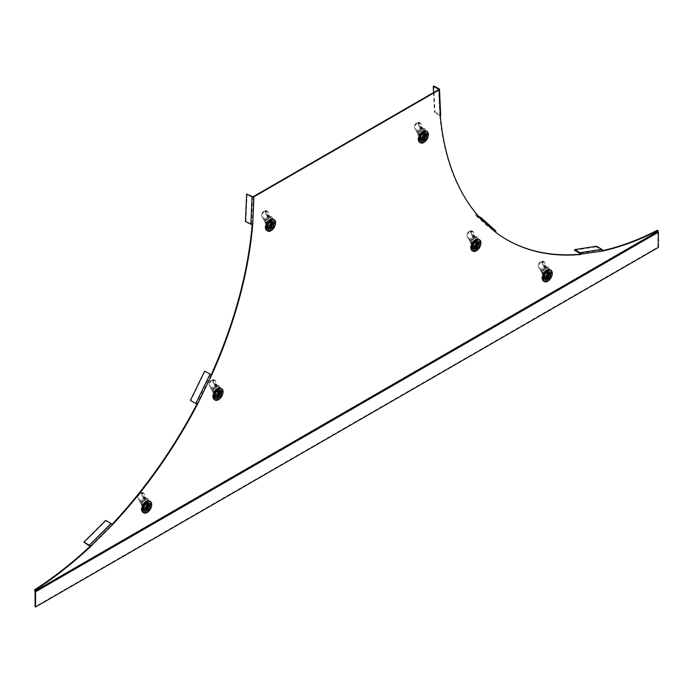 <?xml version="1.0" encoding="UTF-8"?>
<svg xmlns="http://www.w3.org/2000/svg" width="693" height="693" viewBox="0 0 693 693"><rect width="100%" height="100%" fill="white"/><g stroke="black" fill="none" stroke-linecap="round" stroke-linejoin="round"><path stroke-width="0.52" stroke-dasharray="3.46 2.6" d="M425.823 134.979A4.089 2.365 120 0 0 424.982 133.108A4.089 2.365 120 0 0 421.82 134.208A4.089 2.365 120 0 0 420.036 138.323A4.089 2.365 120 0 0 420.885 140.194A4.089 2.365 120 0 0 424.038 139.102A4.089 2.365 120 0 0 425.823 134.979M549.688 273.77A4.089 2.365 120 0 0 548.839 271.899A4.089 2.365 120 0 0 545.686 272.99A4.089 2.365 120 0 0 543.901 277.113A4.089 2.365 120 0 0 544.75 278.984A4.089 2.365 120 0 0 547.903 277.893A4.089 2.365 120 0 0 549.688 273.77M143.321 508.385A4.089 2.365 -60 0 1 145.106 504.261A4.089 2.365 -60 0 1 148.259 503.17A4.089 2.365 -60 0 1 149.108 505.041A4.089 2.365 -60 0 1 147.323 509.164A4.089 2.365 -60 0 1 144.17 510.256A4.089 2.365 -60 0 1 143.321 508.385M267.186 226.576A4.089 2.365 -60 0 1 268.971 222.453A4.089 2.365 -60 0 1 272.124 221.362A4.089 2.365 -60 0 1 272.973 223.233A4.089 2.365 -60 0 1 271.188 227.356A4.089 2.365 -60 0 1 268.026 228.447A4.089 2.365 -60 0 1 267.186 226.576M214.665 395.573A4.089 2.365 -60 0 1 216.459 391.458A4.089 2.365 -60 0 1 219.612 390.358A4.089 2.365 -60 0 1 220.452 392.238A4.089 2.365 -60 0 1 218.667 396.353A4.089 2.365 -60 0 1 215.514 397.453A4.089 2.365 -60 0 1 214.665 395.573M478.343 243.347A4.089 2.365 120 0 0 477.494 241.476A4.089 2.365 120 0 0 474.341 242.567A4.089 2.365 120 0 0 472.557 246.691A4.089 2.365 120 0 0 473.397 248.562A4.089 2.365 120 0 0 476.559 247.462A4.089 2.365 120 0 0 478.343 243.347M477.875 243.078A4.089 2.365 120 0 0 477.027 241.207A4.089 2.365 120 0 0 473.873 242.299A4.089 2.365 120 0 0 472.089 246.422A4.089 2.365 120 0 0 472.938 248.293A4.089 2.365 120 0 0 476.091 247.193A4.089 2.365 120 0 0 477.875 243.078M657.432 230.232L657.432 231.393L34.65 590.956M602.451 251.057L601.983 250.788A327.417 189.033 120 0 0 602.503 250.675M478.456 216.216L475.727 214.639L489.986 227.477L489.622 228.014L495.01 231.133A0.658 0.528 132 0 1 495.114 231.938A327.417 189.033 120 0 0 506.488 239.492A327.417 189.033 120 0 0 506.722 239.622M439.838 115.67A327.417 189.033 120 0 0 480.855 219.101L481.323 219.369M245.461 221.465L252.243 223.969A327.417 189.033 -60 0 1 252.209 224.411M190.393 400.45L196.977 404.062A327.417 189.033 -60 0 1 196.933 404.132M112.041 524.419A327.417 189.033 -60 0 1 111.85 524.618L112.318 524.887M425.363 134.719A4.089 2.365 120 0 0 424.514 132.839A4.089 2.365 120 0 0 421.361 133.94A4.089 2.365 120 0 0 419.577 138.054A4.089 2.365 120 0 0 420.426 139.934A4.089 2.365 120 0 0 423.579 138.834A4.089 2.365 120 0 0 425.363 134.719M549.228 273.501A4.089 2.365 120 0 0 548.38 271.63A4.089 2.365 120 0 0 545.226 272.721A4.089 2.365 120 0 0 543.433 276.845A4.089 2.365 120 0 0 544.282 278.716A4.089 2.365 120 0 0 547.435 277.624A4.089 2.365 120 0 0 549.228 273.501M142.862 508.116A4.089 2.365 -60 0 1 144.646 504.002A4.089 2.365 -60 0 1 147.8 502.901A4.089 2.365 -60 0 1 148.648 504.773A4.089 2.365 -60 0 1 146.855 508.896A4.089 2.365 -60 0 1 143.702 509.987A4.089 2.365 -60 0 1 142.862 508.116M266.718 226.308A4.089 2.365 -60 0 1 268.503 222.184A4.089 2.365 -60 0 1 271.665 221.093A4.089 2.365 -60 0 1 272.505 222.964A4.089 2.365 -60 0 1 270.72 227.087A4.089 2.365 -60 0 1 267.567 228.179A4.089 2.365 -60 0 1 266.718 226.308M214.206 395.305A4.089 2.365 -60 0 1 215.991 391.19A4.089 2.365 -60 0 1 219.144 390.09A4.089 2.365 -60 0 1 219.993 391.969A4.089 2.365 -60 0 1 218.208 396.084A4.089 2.365 -60 0 1 215.055 397.184A4.089 2.365 -60 0 1 214.206 395.305M596.448 246.223L596.292 246.812L601.68 249.922A0.658 0.485 81.1 0 1 601.983 250.788L580.232 254.201M574.532 250.234L596.292 246.812M480.855 219.101L495.573 232.207M489.986 227.477L495.374 230.587L481.124 217.749M479.833 217.758L475.363 215.177L489.622 228.014M475.727 214.639L475.363 215.177M439.838 115.168L438.669 89.605L439.838 115.662L440.298 115.93L440.298 114.873L439.838 115.662L434.468 112.37L434.935 112.075L440.298 114.873L439.111 88.825M433.749 86.027L434.935 112.075M433.567 92.55L434.468 112.37M253.439 196.552L252.243 223.969L252.711 224.237M252.503 196.587L251.316 224.012L250.857 224.246M247.106 193.806L245.92 221.232M211.226 374.766L196.977 404.062L197.436 404.331M205.007 371.266L190.757 400.563M90.099 546.327L111.85 524.618L111.235 523.943L105.838 520.824L84.087 542.532M35.1 591.744L657.891 232.181L657.432 231.393L657.9 231.445M658.35 232.224L657.891 232.181L657.891 247.141L35.1 606.704M658.35 247.41L657.891 247.141M145.729 501.853L145.825 502.598A5.57 3.214 120 0 0 144.109 504.365L145.227 505.006A3.829 2.209 120 0 1 146.587 503.802A3.829 2.209 120 0 1 147.947 503.439L148.605 501.767A5.57 3.214 120 0 0 146.89 501.983L147.098 501.091L146.743 501.905A5.57 3.214 120 0 0 146.214 502.165A5.57 3.214 120 0 0 145.686 502.52L145.313 502.182M144.993 504.876A3.829 2.209 120 0 0 144.014 506.574L143.122 506.063A5.57 3.214 120 0 0 142.455 508.428L141.762 508.723M143.78 511.191A5.189 2.997 -60 0 1 143.78 506.444L144.309 506.748A4.158 2.4 120 0 0 144.309 510.273L143.122 511.252L144.239 509.849A3.829 2.209 120 0 1 144.239 506.713L144.014 506.574M143.122 506.063L143.78 506.444M141.762 510.161L142.455 509.658A5.57 3.214 -60 0 1 142.455 508.428L142.316 508.35A5.57 3.214 120 0 0 142.282 508.983A5.57 3.214 120 0 0 142.316 509.58L141.779 510.273M142.316 509.58L142.455 509.658A5.57 3.214 120 0 0 143.122 511.252M145.478 509.416A3.829 2.209 -60 0 1 143.555 509.606A3.829 2.209 -60 0 1 142.975 506.531A3.829 2.209 -60 0 1 145.478 503.161A3.829 2.209 -60 0 1 147.392 502.971A3.829 2.209 -60 0 1 147.973 506.037A3.829 2.209 -60 0 1 145.478 509.416M145.287 510.845L144.993 510.282L144.109 511.824L145.287 510.845A4.158 2.4 120 0 0 146.821 510.455A4.158 2.4 120 0 0 148.345 509.078L147.713 508.714A3.829 2.209 120 0 0 148.7 507.016L149.324 507.38A4.158 2.4 120 0 0 149.324 503.846L148.7 503.872A3.829 2.209 120 0 0 148.267 503.473A3.829 2.209 120 0 0 147.713 503.3M144.014 509.719A3.829 2.209 120 0 0 144.439 510.109A3.829 2.209 120 0 0 144.993 510.282M148.605 501.767L148.345 503.274A4.158 2.4 120 0 0 146.821 503.664A4.158 2.4 120 0 0 145.287 505.041L144.109 504.365M149.324 507.38L148.7 507.016M146.258 503.638L144.222 505.353L144.222 508.662L146.258 508.021L146.725 503.906L143.997 502.434L142.048 504.097L142.048 507.302L143.997 506.713L144.456 505.907L143.997 502.434L146.258 503.638M144.69 508.931L142.048 507.302L144.69 508.931M143.252 506.739A1.308 0.754 120 0 0 144.179 505.136L144.179 503.802A1.308 0.754 120 0 0 144.118 503.456A1.308 0.754 120 0 0 143.252 503.265A1.308 0.754 120 0 0 142.325 504.868L142.325 506.202A1.308 0.754 120 0 0 142.923 506.86A1.308 0.754 120 0 0 143.252 506.739M144.43 505.682A0.814 0.476 -60 0 1 143.278 506.349L143.278 505.015A0.814 0.476 -60 0 1 144.43 504.348L144.179 505.136M144.109 511.824A5.57 3.214 120 0 0 144.95 511.85A5.57 3.214 120 0 0 145.825 511.607L145.729 512.456A6.549 3.777 -60 0 1 143.079 512.465M146.214 512.058A6.549 3.777 -60 0 1 145.591 512.37L145.686 511.521A5.57 3.214 120 0 0 146.214 511.261A5.57 3.214 120 0 0 146.743 510.906L146.838 511.651A6.549 3.777 -60 0 1 146.214 512.058M149.584 507.527A5.57 3.214 120 0 0 150.251 505.154L150.944 504.868A6.549 3.777 -60 0 1 146.977 511.729L146.89 510.992A5.57 3.214 120 0 0 148.605 509.225L147.713 508.714M150.849 504.036A6.549 3.777 -60 0 1 150.805 504.79L150.112 505.076A5.57 3.214 120 0 0 150.147 504.443A5.57 3.214 120 0 0 150.112 503.846L150.805 503.343A6.549 3.777 -60 0 1 150.849 504.036M149.627 501.126A6.549 3.777 -60 0 1 150.944 503.421L150.251 503.932A5.57 3.214 120 0 0 150.034 503.049A5.57 3.214 120 0 0 149.584 502.33L148.7 503.872M145.686 502.52L145.825 502.598A5.57 3.214 -60 0 1 146.353 502.252A5.57 3.214 -60 0 1 146.89 501.983L146.743 501.905M144.759 504.738A5.189 2.997 -60 0 1 146.821 502.823A5.189 2.997 -60 0 1 148.874 502.364M149.324 503.846L149.584 502.33M150.112 503.846L150.251 503.932A5.57 3.214 -60 0 1 150.251 505.154L150.112 505.076M149.853 502.936A5.189 2.997 -60 0 1 150.242 503.568A5.189 2.997 -60 0 1 149.853 507.683M148.874 509.381A5.189 2.997 -60 0 1 146.821 511.295A5.189 2.997 -60 0 1 145.504 511.772A5.189 2.997 -60 0 1 144.759 511.755M146.743 510.906L146.89 510.992A5.57 3.214 -60 0 1 146.353 511.339A5.57 3.214 -60 0 1 145.825 511.607L145.686 511.521M146.171 509.043L147.003 508.558L146.873 504.539L146.171 505.292L146.171 509.043L147.28 509.736M141.84 508.194L142.316 508.35M143.823 493.139L142.316 492.428L141.164 492.758L143.486 498.761A1.966 1.577 -160.9 0 0 145.227 499.87L145.729 498.414L144.075 497.08L145.227 496.751L143.823 493.139L142.671 493.468L144.075 497.08L143.382 499.073L140.878 492.628L141.684 492.558A5.89 4.652 84.9 0 0 138.375 496.786L137.578 496.855A5.89 4.652 -95.1 0 1 140.038 492.992A5.89 4.652 -95.1 0 1 140.878 492.628L142.671 493.468M147.791 506.366A5.89 3.404 -60 0 1 144.551 510.031A5.89 3.404 -60 0 1 141.597 510.317A5.89 3.404 -60 0 1 141.303 510.109L142.23 510.646L142.23 504.417A1.966 1.135 -120 0 0 140.844 502.009L144.586 499.497L145.729 497.34L145.729 498.414L147.791 500.138L147.791 506.366L148.718 506.904L148.718 500.675A1.966 1.135 60 0 0 147.323 498.267L145.227 496.751L144.187 499.003L140.142 501.334L138.375 496.786M141.684 492.558L142.316 492.428L141.684 492.558L144.586 499.497M137.578 496.855L139.336 501.411A1.966 1.135 -120 0 0 140.54 502.901L141.303 503.88L141.303 510.109M140.54 501.836L140.142 501.334M142.23 510.646A5.89 3.404 120 0 0 142.524 510.854A5.89 3.404 120 0 0 145.478 510.559A5.89 3.404 120 0 0 148.718 506.904M146.795 507.77L144.153 509.294L144.153 504.799L146.795 503.274L146.795 507.77L145.868 507.233L145.868 502.746L143.226 504.27L143.226 508.757L145.868 507.233M145.227 498.804A0.658 0.528 19.1 0 1 144.646 498.432L142.316 492.428M144.153 509.294L143.226 508.757M144.153 504.799L143.226 504.27M146.795 503.274L145.868 502.746M217.074 389.05L217.169 389.787A5.57 3.214 120 0 0 215.454 391.554L216.571 392.203A3.829 2.209 120 0 1 217.931 390.991A3.829 2.209 120 0 1 219.291 390.627L219.95 388.955A5.57 3.214 120 0 0 218.234 389.171L218.529 388.323L218.096 389.094A5.57 3.214 120 0 0 217.559 389.362A5.57 3.214 120 0 0 217.03 389.709L216.658 389.379M216.337 392.065A3.829 2.209 120 0 0 215.358 393.771L214.475 393.252A5.57 3.214 120 0 0 213.799 395.625L213.115 395.911M215.125 398.38A5.189 2.997 -60 0 1 215.125 393.633L215.653 393.936A4.158 2.4 120 0 0 215.653 397.47L214.475 398.449L215.592 397.046A3.829 2.209 120 0 1 215.592 393.901L215.358 393.771M214.475 393.252L215.125 393.633M213.661 396.768L213.799 396.855A5.57 3.214 -60 0 1 213.799 395.625L213.661 395.538A5.57 3.214 120 0 0 213.626 396.179A5.57 3.214 120 0 0 213.661 396.768L213.21 397.531L213.799 396.855A5.57 3.214 120 0 0 214.475 398.449M216.822 396.604A3.829 2.209 -60 0 1 214.908 396.794A3.829 2.209 -60 0 1 214.319 393.728A3.829 2.209 -60 0 1 216.822 390.35A3.829 2.209 -60 0 1 218.737 390.159A3.829 2.209 -60 0 1 219.326 393.226A3.829 2.209 -60 0 1 216.822 396.604M216.632 398.033L216.337 397.479L215.454 399.012L216.632 398.033A4.158 2.4 120 0 0 218.165 397.652A4.158 2.4 120 0 0 219.69 396.266L219.057 395.902A3.829 2.209 120 0 0 220.045 394.204L220.677 394.568A4.158 2.4 120 0 0 220.677 391.034L220.045 391.06A3.829 2.209 120 0 0 219.62 390.67A3.829 2.209 120 0 0 219.057 390.497M215.358 396.907A3.829 2.209 120 0 0 215.783 397.306A3.829 2.209 120 0 0 216.337 397.479M219.95 388.955L219.69 390.471A4.158 2.4 120 0 0 218.165 390.861A4.158 2.4 120 0 0 216.632 392.238L215.454 391.554M220.677 394.568L220.045 394.204M217.611 390.835L215.575 392.541L215.575 395.859L217.611 395.218L218.07 391.095L215.341 389.631L213.392 391.285L213.392 394.49L213.86 394.759L215.8 393.104L215.341 389.631L217.611 390.835M216.034 396.127L213.392 394.49L216.034 396.127M214.596 393.936A1.308 0.754 120 0 0 215.523 392.325L215.523 390.991A1.308 0.754 120 0 0 215.462 390.644A1.308 0.754 120 0 0 214.596 390.454A1.308 0.754 120 0 0 213.669 392.065L213.669 393.399A1.308 0.754 120 0 0 214.267 394.048A1.308 0.754 120 0 0 214.596 393.936M215.783 392.879A0.814 0.476 -60 0 1 214.622 393.546L214.622 392.203A0.814 0.476 -60 0 1 215.783 391.536L215.523 392.325M215.454 399.012A5.57 3.214 120 0 0 216.294 399.038A5.57 3.214 120 0 0 217.169 398.796L217.074 399.644A6.549 3.777 -60 0 1 214.423 399.653M217.559 399.255A6.549 3.777 -60 0 1 216.935 399.566L217.03 398.718A5.57 3.214 120 0 0 217.559 398.449A5.57 3.214 120 0 0 218.096 398.103L218.191 398.839A6.549 3.777 -60 0 1 217.559 399.255M220.928 394.715A5.57 3.214 120 0 0 221.604 392.351L222.288 392.056A6.549 3.777 -60 0 1 218.33 398.925L218.234 398.18A5.57 3.214 120 0 0 219.95 396.413L219.057 395.902M222.193 391.233A6.549 3.777 -60 0 1 222.15 391.978L221.465 392.264A5.57 3.214 120 0 0 221.5 391.632A5.57 3.214 120 0 0 221.465 391.043L222.15 390.531A6.549 3.777 -60 0 1 222.193 391.233M220.972 388.314A6.549 3.777 -60 0 1 222.288 390.618L221.604 391.121A5.57 3.214 120 0 0 221.379 390.237A5.57 3.214 120 0 0 220.928 389.527L220.045 391.06M217.03 389.709L217.169 389.787A5.57 3.214 -60 0 1 217.697 389.44A5.57 3.214 -60 0 1 218.234 389.171L218.096 389.094M216.112 391.935A5.189 2.997 -60 0 1 218.165 390.02A5.189 2.997 -60 0 1 220.218 389.561M220.677 391.034L220.928 389.527M221.465 391.043L221.604 391.121A5.57 3.214 -60 0 1 221.604 392.351L221.465 392.264M221.206 390.124A5.189 2.997 -60 0 1 221.595 390.765A5.189 2.997 -60 0 1 221.206 394.871M220.218 396.578A5.189 2.997 -60 0 1 218.165 398.492A5.189 2.997 -60 0 1 216.857 398.969A5.189 2.997 -60 0 1 216.112 398.951M218.096 398.103L218.234 398.18A5.57 3.214 -60 0 1 217.697 398.527A5.57 3.214 -60 0 1 217.169 398.796L217.03 398.718M217.515 396.231L218.347 395.746L218.217 391.736L217.515 392.489L217.515 396.231L218.624 396.924M213.193 395.391L213.661 395.538M215.177 380.327L213.669 379.617L212.508 379.946L214.839 385.949A1.966 1.577 -160.9 0 0 216.571 387.058L217.074 385.603L215.419 384.269L216.58 383.939L215.177 380.327L214.016 380.656L215.419 384.269L214.726 386.261L212.231 379.816L213.028 379.747A5.89 4.652 84.9 0 0 209.719 383.974L208.922 384.052A5.89 4.652 -95.1 0 1 211.391 380.18A5.89 4.652 -95.1 0 1 212.231 379.816L214.016 380.656M219.135 393.563A5.89 3.404 -60 0 1 215.895 397.219A5.89 3.404 -60 0 1 212.95 397.513A5.89 3.404 -60 0 1 212.656 397.306L213.583 397.843L213.583 391.606A1.966 1.135 -120 0 0 212.188 389.197L215.93 386.694L217.074 384.537L217.074 385.603L219.135 387.326L219.135 393.563L220.062 394.092L220.062 387.863A1.966 1.135 60 0 0 218.676 385.455L216.58 383.939L215.532 386.192L211.486 388.53L209.719 383.974M213.028 379.747L213.669 379.617L213.028 379.747L215.93 386.694M208.922 384.052L210.689 388.6A1.966 1.135 -120 0 0 211.893 390.098L212.656 391.069L212.656 397.306M211.893 389.024L211.486 388.53M213.583 397.843A5.89 3.404 120 0 0 213.877 398.051A5.89 3.404 120 0 0 216.822 397.756A5.89 3.404 120 0 0 220.062 394.092M218.139 394.958L215.506 396.483L215.506 391.995L218.139 390.471L218.139 394.958L217.212 394.43L217.212 389.934L214.579 391.458L214.579 395.954L217.212 394.43M216.571 385.992A0.658 0.528 19.1 0 1 215.991 385.62L213.669 379.617M215.506 396.483L214.579 395.954M215.506 391.995L214.579 391.458M218.139 390.471L217.212 389.934M269.594 220.045L269.681 220.79A5.57 3.214 120 0 0 267.966 222.548L269.083 223.198A3.829 2.209 120 0 1 270.443 221.994A3.829 2.209 120 0 1 271.812 221.63L272.462 219.958A5.57 3.214 120 0 0 270.746 220.175L270.963 219.274L270.608 220.097A5.57 3.214 120 0 0 270.079 220.357A5.57 3.214 120 0 0 269.542 220.712L269.179 220.374M268.858 223.068A3.829 2.209 120 0 0 267.87 224.766L266.987 224.255A5.57 3.214 120 0 0 266.32 226.62L265.627 226.914M267.637 229.383A5.189 2.997 -60 0 1 267.637 224.627L268.165 224.939A4.158 2.4 120 0 0 268.165 228.465L266.987 229.444L268.104 228.04A3.829 2.209 120 0 1 268.104 224.896L267.87 224.766M266.987 224.255L267.637 224.627M266.181 227.772L266.32 227.85A5.57 3.214 -60 0 1 266.32 226.62L266.181 226.542A5.57 3.214 120 0 0 266.138 227.174A5.57 3.214 120 0 0 266.181 227.772L265.731 228.525L266.32 227.85A5.57 3.214 120 0 0 266.987 229.444M269.334 227.607A3.829 2.209 -60 0 1 267.42 227.798A3.829 2.209 -60 0 1 266.831 224.723A3.829 2.209 -60 0 1 269.334 221.344A3.829 2.209 -60 0 1 271.249 221.162A3.829 2.209 -60 0 1 271.838 224.229A3.829 2.209 -60 0 1 269.334 227.607M269.153 229.036L268.858 228.473L267.966 230.015L269.153 229.036A4.158 2.4 120 0 0 270.677 228.647A4.158 2.4 120 0 0 272.21 227.269L271.578 226.906A3.829 2.209 120 0 0 272.557 225.199L273.189 225.563A4.158 2.4 120 0 0 273.189 222.037L272.557 222.063A3.829 2.209 120 0 0 272.132 221.665A3.829 2.209 120 0 0 271.578 221.491M267.87 227.91A3.829 2.209 120 0 0 268.304 228.3A3.829 2.209 120 0 0 268.858 228.473M272.462 219.958L272.21 221.465A4.158 2.4 120 0 0 270.677 221.855A4.158 2.4 120 0 0 269.153 223.233L267.966 222.548M273.189 225.563L272.557 225.199M270.123 221.829L268.087 223.544L268.087 226.854L270.123 226.213L270.591 222.098L267.853 220.625L265.913 222.28L265.913 225.494L267.853 224.904L268.321 224.099L267.853 220.625L270.123 221.829M268.546 227.122L265.913 225.494L268.546 227.122M267.117 224.93A1.308 0.754 120 0 0 268.044 223.328L268.044 221.994A1.308 0.754 120 0 0 267.974 221.647A1.308 0.754 120 0 0 267.117 221.457A1.308 0.754 120 0 0 266.19 223.059L266.19 224.393A1.308 0.754 120 0 0 266.779 225.052A1.308 0.754 120 0 0 267.117 224.93M268.295 223.874A0.814 0.476 -60 0 1 267.134 224.541L267.134 223.207A0.814 0.476 -60 0 1 268.295 222.54L268.044 223.328M267.966 230.015A5.57 3.214 120 0 0 268.815 230.041A5.57 3.214 120 0 0 269.681 229.79L269.594 230.639A6.549 3.777 -60 0 1 266.944 230.656M270.079 230.249A6.549 3.777 -60 0 1 269.447 230.561L269.542 229.712A5.57 3.214 120 0 0 270.079 229.452A5.57 3.214 120 0 0 270.608 229.097L270.703 229.842A6.549 3.777 -60 0 1 270.079 230.249M273.449 225.719A5.57 3.214 120 0 0 274.116 223.345L274.8 223.059A6.549 3.777 -60 0 1 270.842 229.92L270.746 229.184A5.57 3.214 120 0 0 272.462 227.417L271.578 226.906M274.705 222.228A6.549 3.777 -60 0 1 274.662 222.981L273.978 223.267A5.57 3.214 120 0 0 274.012 222.635A5.57 3.214 120 0 0 273.978 222.037L274.662 221.535A6.549 3.777 -60 0 1 274.705 222.228M273.492 219.317A6.549 3.777 -60 0 1 274.8 221.613L274.116 222.115A5.57 3.214 120 0 0 273.891 221.24A5.57 3.214 120 0 0 273.449 220.521L272.557 222.063M269.542 220.712L269.681 220.79A5.57 3.214 -60 0 1 270.218 220.443A5.57 3.214 -60 0 1 270.746 220.175L270.608 220.097M268.624 222.929A5.189 2.997 -60 0 1 270.677 221.015A5.189 2.997 -60 0 1 272.739 220.556M273.189 222.037L273.449 220.521M273.978 222.037L274.116 222.115A5.57 3.214 -60 0 1 274.116 223.345L273.978 223.267M273.718 221.119A5.189 2.997 -60 0 1 274.107 221.76A5.189 2.997 -60 0 1 273.718 225.875M272.739 227.573A5.189 2.997 -60 0 1 270.677 229.487A5.189 2.997 -60 0 1 269.369 229.963A5.189 2.997 -60 0 1 268.624 229.946M270.608 229.097L270.746 229.184A5.57 3.214 -60 0 1 270.218 229.53A5.57 3.214 -60 0 1 269.681 229.79L269.542 229.712M270.027 227.226L270.868 226.75L270.738 222.73L270.027 223.484L270.027 227.226L271.145 227.928M265.705 226.386L266.181 226.542M267.689 211.322L266.181 210.62L265.021 210.949L267.351 216.952A1.966 1.577 -160.9 0 0 269.092 218.061L269.594 216.606L267.931 215.272L269.092 214.943L267.689 211.322L266.528 211.651L267.931 215.272L267.247 217.264L264.743 210.819L265.549 210.75A5.89 4.652 84.9 0 0 262.24 214.977L261.434 215.047A5.89 4.652 -95.1 0 1 263.903 211.183A5.89 4.652 -95.1 0 1 264.743 210.819L266.528 211.651M271.647 224.558A5.89 3.404 -60 0 1 268.408 228.222A5.89 3.404 -60 0 1 265.462 228.508A5.89 3.404 -60 0 1 265.168 228.3L266.095 228.837L266.095 222.609A1.966 1.135 -120 0 0 264.709 220.201L268.451 217.689L269.594 215.532L269.594 216.606L271.647 218.33L271.647 224.558L272.574 225.095L272.574 218.858A1.966 1.135 60 0 0 271.188 216.459L269.092 214.943L268.044 217.195L264.007 219.525L262.24 214.977M265.549 210.75L266.181 210.62L265.549 210.75L268.451 217.689M261.434 215.047L263.201 219.594A1.966 1.135 -120 0 0 264.405 221.093L265.168 222.072L265.168 228.3M264.405 220.028L264.007 219.525M266.095 228.837A5.89 3.404 120 0 0 266.389 229.045A5.89 3.404 120 0 0 269.334 228.751A5.89 3.404 120 0 0 272.574 225.095M270.66 225.961L268.018 227.486L268.018 222.99L270.66 221.465L270.66 225.961L269.733 225.424L269.733 220.937L267.091 222.462L267.091 226.949L269.733 225.424M269.092 216.987A0.658 0.528 19.1 0 1 268.512 216.623L266.181 210.62M268.018 227.486L267.091 226.949M268.018 222.99L267.091 222.462M270.66 221.465L269.733 220.937M422.444 131.8L422.539 132.536A5.57 3.214 120 0 0 420.824 134.303L421.942 134.944A3.829 2.209 120 0 1 423.302 133.74A3.829 2.209 120 0 1 424.662 133.377L425.32 131.705A5.57 3.214 120 0 0 423.605 131.921L423.899 131.072L423.466 131.843A5.57 3.214 120 0 0 422.929 132.112A5.57 3.214 120 0 0 422.401 132.458L422.028 132.12M421.708 134.814A3.829 2.209 120 0 0 420.729 136.512L419.837 136.001A5.57 3.214 120 0 0 419.17 138.375L418.485 138.661M420.495 141.129A5.189 2.997 -60 0 1 420.495 136.382L421.023 136.686A4.158 2.4 120 0 0 421.023 140.22L419.837 141.199L420.963 139.787A3.829 2.209 120 0 1 420.963 136.651L420.729 136.512M419.837 136.001L420.495 136.382M418.485 140.107L419.17 139.596A5.57 3.214 -60 0 1 419.17 138.375L419.031 138.288A5.57 3.214 120 0 0 418.996 138.929A5.57 3.214 120 0 0 419.031 139.518L418.503 140.22M419.031 139.518L419.17 139.596A5.57 3.214 120 0 0 419.837 141.199M422.193 139.354A3.829 2.209 -60 0 1 420.279 139.544A3.829 2.209 -60 0 1 419.689 136.478A3.829 2.209 -60 0 1 422.193 133.099A3.829 2.209 -60 0 1 424.107 132.909A3.829 2.209 -60 0 1 424.696 135.975A3.829 2.209 -60 0 1 422.193 139.354M422.002 140.783L421.708 140.22L420.824 141.762L422.002 140.783A4.158 2.4 120 0 0 423.536 140.393A4.158 2.4 120 0 0 425.06 139.016L424.428 138.652A3.829 2.209 120 0 0 425.415 136.954L426.048 137.318A4.158 2.4 120 0 0 426.048 133.784L425.415 133.81A3.829 2.209 120 0 0 424.982 133.42A3.829 2.209 120 0 0 424.428 133.247M420.729 139.657A3.829 2.209 120 0 0 421.153 140.055A3.829 2.209 120 0 0 421.708 140.22M425.32 131.705L425.06 133.221A4.158 2.4 120 0 0 423.536 133.602A4.158 2.4 120 0 0 422.002 134.988L420.824 134.303M426.048 137.318L425.415 136.954M422.981 133.576L420.946 135.291L420.946 138.609L422.981 137.968L423.44 133.844L420.712 132.38L418.763 134.035L418.763 137.24L419.23 137.509L421.171 135.854L420.712 132.38L422.981 133.576M421.405 138.869L418.763 137.24L421.405 138.869M419.967 136.677A1.308 0.754 120 0 0 420.894 135.074L420.894 133.74A1.308 0.754 120 0 0 420.833 133.394A1.308 0.754 120 0 0 419.967 133.203A1.308 0.754 120 0 0 419.04 134.806L419.04 136.149A1.308 0.754 120 0 0 419.637 136.798A1.308 0.754 120 0 0 419.967 136.677M421.153 135.629A0.814 0.476 -60 0 1 419.993 136.296L419.993 134.953A0.814 0.476 -60 0 1 421.153 134.286L420.894 135.074M420.824 141.762A5.57 3.214 120 0 0 421.665 141.788A5.57 3.214 120 0 0 422.539 141.545L422.444 142.394A6.549 3.777 -60 0 1 419.793 142.403M422.929 142.004A6.549 3.777 -60 0 1 422.306 142.316L422.401 141.467A5.57 3.214 120 0 0 422.929 141.199A5.57 3.214 120 0 0 423.466 140.852L423.562 141.589A6.549 3.777 -60 0 1 422.929 142.004M426.299 137.465A5.57 3.214 120 0 0 426.975 135.1L427.659 134.806A6.549 3.777 -60 0 1 423.7 141.667L423.605 140.93A5.57 3.214 120 0 0 425.32 139.163L424.428 138.652M427.564 133.983A6.549 3.777 -60 0 1 427.52 134.728L426.836 135.014A5.57 3.214 120 0 0 426.871 134.381A5.57 3.214 120 0 0 426.836 133.792L427.52 133.281A6.549 3.777 -60 0 1 427.564 133.983M426.342 131.064A6.549 3.777 -60 0 1 427.659 133.359L426.975 133.87A5.57 3.214 120 0 0 426.749 132.987A5.57 3.214 120 0 0 426.299 132.276L425.415 133.81M422.401 132.458L422.539 132.536A5.57 3.214 -60 0 1 423.068 132.19A5.57 3.214 -60 0 1 423.605 131.921L423.466 131.843M421.474 134.676A5.189 2.997 -60 0 1 423.536 132.761A5.189 2.997 -60 0 1 425.589 132.302M426.048 133.784L426.299 132.276M426.836 133.792L426.975 133.87A5.57 3.214 -60 0 1 426.975 135.1L426.836 135.014M426.576 132.874A5.189 2.997 -60 0 1 426.957 133.515A5.189 2.997 -60 0 1 426.576 137.621M425.589 139.319A5.189 2.997 -60 0 1 423.536 141.233A5.189 2.997 -60 0 1 422.228 141.71A5.189 2.997 -60 0 1 421.474 141.693M423.466 140.852L423.605 140.93A5.57 3.214 -60 0 1 423.068 141.277A5.57 3.214 -60 0 1 422.539 141.545L422.401 141.467M422.886 138.981L423.718 138.496L423.588 134.485L422.886 135.239L422.886 138.981L423.995 139.674M418.563 138.141L419.031 138.288M420.538 123.077L419.031 122.366L417.879 122.696L420.209 128.699A1.966 1.577 -160.9 0 0 421.942 129.808L422.444 128.352L420.79 127.018L421.942 126.689L420.538 123.077L419.386 123.406L420.79 127.018L420.097 129.011L417.602 122.566L418.399 122.496A5.89 4.652 84.9 0 0 415.09 126.724L414.293 126.793A5.89 4.652 -95.1 0 1 416.762 122.93A5.89 4.652 -95.1 0 1 417.602 122.566L419.386 123.406M424.506 136.313A5.89 3.404 -60 0 1 421.266 139.969A5.89 3.404 -60 0 1 418.321 140.263A5.89 3.404 -60 0 1 418.026 140.055L418.953 140.584L418.953 134.355A1.966 1.135 -120 0 0 417.558 131.947L421.301 129.444L422.444 127.287L422.444 128.352L424.506 130.076L424.506 136.313L425.433 136.842L425.433 130.613A1.966 1.135 60 0 0 424.047 128.205L421.942 126.689L420.902 128.941L416.857 131.28L415.09 126.724M418.399 122.496L419.031 122.366L418.399 122.496L421.301 129.444M414.293 126.793L416.06 131.349A1.966 1.135 -120 0 0 417.264 132.848L418.026 133.818L418.026 140.055M417.264 131.774L416.857 131.28M418.953 140.584A5.89 3.404 120 0 0 419.248 140.792A5.89 3.404 120 0 0 422.193 140.506A5.89 3.404 120 0 0 425.433 136.842M423.51 137.708L420.868 139.232L420.868 134.745L423.51 133.221L423.51 137.708L422.583 137.171L422.583 132.684L419.949 134.208L419.949 138.695L422.583 137.171M421.942 128.742A0.658 0.528 19.1 0 1 421.361 128.37L419.031 122.366M420.868 139.232L419.949 138.695M420.868 134.745L419.949 134.208M423.51 133.221L422.583 132.684M476.316 239.397L475.978 240.202A5.57 3.214 120 0 0 475.45 240.471A5.57 3.214 120 0 0 474.913 240.817L474.549 240.488M474.956 240.159L475.051 240.904A5.57 3.214 120 0 0 473.336 242.663L474.229 243.174A3.829 2.209 120 0 0 473.241 244.88L472.357 244.369A5.57 3.214 120 0 0 471.69 246.734L470.997 247.02M473.007 249.489A5.189 2.997 -60 0 1 473.007 244.742L473.536 245.045A4.158 2.4 120 0 0 473.536 248.579L472.357 249.558L473.475 248.155A3.829 2.209 120 0 1 473.475 245.01L473.241 244.88M472.357 244.369L473.007 244.742M470.997 248.466L471.69 247.964A5.57 3.214 -60 0 1 471.69 246.734L471.543 246.656A5.57 3.214 120 0 0 471.509 247.288A5.57 3.214 120 0 0 471.543 247.886L471.015 248.579M471.543 247.886L471.69 247.964A5.57 3.214 120 0 0 472.357 249.558M474.705 247.713A3.829 2.209 -60 0 1 472.791 247.903A3.829 2.209 -60 0 1 472.202 244.837A3.829 2.209 -60 0 1 474.705 241.459A3.829 2.209 -60 0 1 476.619 241.268A3.829 2.209 -60 0 1 477.208 244.343A3.829 2.209 -60 0 1 474.705 247.713M474.523 249.151L474.229 248.588L473.336 250.121L474.523 249.151A4.158 2.4 120 0 0 476.048 248.761A4.158 2.4 120 0 0 477.581 247.384L476.949 247.02A3.829 2.209 120 0 0 477.927 245.313L478.56 245.677A4.158 2.4 120 0 0 478.56 242.152L477.927 242.178A3.829 2.209 120 0 0 477.503 241.779A3.829 2.209 120 0 0 476.949 241.606L477.832 240.073L477.581 241.58A4.158 2.4 120 0 0 476.048 241.97A4.158 2.4 120 0 0 474.523 243.347L474.229 243.174M473.241 248.016A3.829 2.209 120 0 0 473.674 248.415A3.829 2.209 120 0 0 474.229 248.588M473.336 242.663L474.454 243.312A3.829 2.209 120 0 1 475.814 242.1A3.829 2.209 120 0 1 477.174 241.744L476.949 241.606M478.56 245.677L477.927 245.313M475.493 241.944L473.458 243.65L473.458 246.968L475.493 246.327L475.952 242.212L473.224 240.74L471.283 242.394L471.283 245.608L473.224 245.019L473.691 244.213L473.224 240.74L475.493 241.944M473.917 247.236L471.283 245.608L473.917 247.236M472.487 245.045A1.308 0.754 120 0 0 473.406 243.442L473.406 242.1A1.308 0.754 120 0 0 473.345 241.753A1.308 0.754 120 0 0 472.487 241.571A1.308 0.754 120 0 0 471.561 243.174L471.561 244.508A1.308 0.754 120 0 0 472.15 245.166A1.308 0.754 120 0 0 472.487 245.045M473.665 243.988A0.814 0.476 -60 0 1 472.505 244.655L472.505 243.321A0.814 0.476 -60 0 1 473.665 242.654L473.406 243.442M473.336 250.121A5.57 3.214 120 0 0 474.185 250.156A5.57 3.214 120 0 0 475.051 249.904L474.956 250.753A6.549 3.777 -60 0 1 472.314 250.771M475.45 250.364A6.549 3.777 -60 0 1 474.818 250.675L474.913 249.826A5.57 3.214 120 0 0 475.45 249.558A5.57 3.214 120 0 0 475.978 249.211L476.074 249.956A6.549 3.777 -60 0 1 475.45 250.364M478.82 245.824A5.57 3.214 120 0 0 479.487 243.46L480.171 243.174A6.549 3.777 -60 0 1 476.212 250.034L476.117 249.289A5.57 3.214 120 0 0 477.832 247.531L476.949 247.02M480.076 242.342A6.549 3.777 -60 0 1 480.032 243.087L479.348 243.382A5.57 3.214 120 0 0 479.383 242.741A5.57 3.214 120 0 0 479.348 242.152L480.032 241.649A6.549 3.777 -60 0 1 480.076 242.342M478.863 239.423A6.549 3.777 -60 0 1 480.171 241.727L479.487 242.229A5.57 3.214 120 0 0 479.261 241.355A5.57 3.214 120 0 0 478.82 240.636L477.927 242.178M474.913 240.817L475.051 240.904A5.57 3.214 -60 0 1 475.589 240.549A5.57 3.214 -60 0 1 476.117 240.289L476.212 239.44M477.832 240.073A5.57 3.214 120 0 0 476.117 240.289L475.978 240.202M473.995 243.044A5.189 2.997 -60 0 1 476.048 241.129A5.189 2.997 -60 0 1 478.101 240.67M478.56 242.152L478.82 240.636M479.348 242.152L479.487 242.229A5.57 3.214 -60 0 1 479.487 243.46L479.348 243.382M479.088 241.233A5.189 2.997 -60 0 1 479.478 241.874A5.189 2.997 -60 0 1 479.088 245.98M478.101 247.687A5.189 2.997 -60 0 1 476.048 249.601A5.189 2.997 -60 0 1 474.74 250.078A5.189 2.997 -60 0 1 473.995 250.06M475.978 249.211L476.117 249.289A5.57 3.214 -60 0 1 475.589 249.645A5.57 3.214 -60 0 1 475.051 249.904L474.913 249.826M475.398 247.34L476.238 246.864L476.1 242.845L475.398 243.598L475.398 247.34L476.515 248.033M471.075 246.5L471.543 246.656M473.059 231.436L471.552 230.734L470.391 231.064L472.721 237.067A1.966 1.577 -160.9 0 0 474.454 238.175L474.965 236.72L473.302 235.386L474.462 235.057L473.059 231.436L471.898 231.765L473.302 235.386L472.617 237.378L470.114 230.934L470.919 230.856A5.89 4.652 84.9 0 0 467.61 235.092L466.805 235.161A5.89 4.652 -95.1 0 1 469.274 231.297A5.89 4.652 -95.1 0 1 470.114 230.934L471.898 231.765M477.018 244.672A5.89 3.404 -60 0 1 473.778 248.328A5.89 3.404 -60 0 1 470.833 248.622A5.89 3.404 -60 0 1 470.538 248.415L471.465 248.952L471.465 242.715A1.966 1.135 -120 0 0 470.079 240.315L473.821 237.803L474.965 235.646L474.965 236.72L477.018 238.444L477.018 244.672L477.945 245.209L477.945 238.972A1.966 1.135 60 0 0 476.559 236.573L474.462 235.057L473.414 237.301L469.378 239.639L467.61 235.092M470.919 230.856L471.552 230.734L470.919 230.856L473.821 237.803M466.805 235.161L468.572 239.709A1.966 1.135 -120 0 0 469.776 241.207L470.538 242.186L470.538 248.415M469.776 240.142L469.378 239.639M471.465 248.952A5.89 3.404 120 0 0 471.76 249.159A5.89 3.404 120 0 0 474.705 248.865A5.89 3.404 120 0 0 477.945 245.209M476.022 246.076L473.388 247.6L473.388 243.104L476.022 241.58L476.022 246.076L475.103 245.539L475.103 241.043L472.461 242.567L472.461 247.063L475.103 245.539M474.454 237.101A0.658 0.528 19.1 0 1 473.882 236.737L471.552 230.734M473.388 247.6L472.461 247.063M473.388 243.104L472.461 242.567M476.022 241.58L475.103 241.043M547.661 269.82L547.323 270.634A5.57 3.214 120 0 0 546.794 270.894A5.57 3.214 120 0 0 546.266 271.249L545.893 270.911M546.309 270.582L546.405 271.327A5.57 3.214 120 0 0 544.689 273.085L545.573 273.605A3.829 2.209 120 0 0 544.594 275.303L543.702 274.792A5.57 3.214 120 0 0 543.035 277.157L542.342 277.451M544.36 279.92A5.189 2.997 -60 0 1 544.36 275.164L544.889 275.476A4.158 2.4 120 0 0 544.889 279.002L543.702 279.981L544.819 278.577A3.829 2.209 120 0 1 544.819 275.433L544.594 275.303M543.702 274.792L544.36 275.164M542.896 278.309L543.035 278.387A5.57 3.214 -60 0 1 543.035 277.157L542.896 277.079A5.57 3.214 120 0 0 542.862 277.711A5.57 3.214 120 0 0 542.896 278.309L542.446 279.062L543.035 278.387A5.57 3.214 120 0 0 543.702 279.981M546.049 278.144A3.829 2.209 -60 0 1 544.135 278.335A3.829 2.209 -60 0 1 543.555 275.26A3.829 2.209 -60 0 1 546.049 271.881A3.829 2.209 -60 0 1 547.972 271.699A3.829 2.209 -60 0 1 548.553 274.766A3.829 2.209 -60 0 1 546.049 278.144M545.867 279.574L545.573 279.01L544.689 280.552L545.867 279.574A4.158 2.4 120 0 0 547.392 279.184A4.158 2.4 120 0 0 548.925 277.806L548.293 277.443A3.829 2.209 120 0 0 549.272 275.736L549.904 276.109A4.158 2.4 120 0 0 549.904 272.574L549.272 272.6A3.829 2.209 120 0 0 548.847 272.202A3.829 2.209 120 0 0 548.293 272.028L549.185 270.495L548.925 272.002A4.158 2.4 120 0 0 547.392 272.392A4.158 2.4 120 0 0 545.867 273.77L545.573 273.605M544.594 278.447A3.829 2.209 120 0 0 545.019 278.837A3.829 2.209 120 0 0 545.573 279.01M544.689 273.085L545.807 273.735A3.829 2.209 120 0 1 547.167 272.531A3.829 2.209 120 0 1 548.527 272.167L548.293 272.028M549.904 276.109L549.272 275.736M546.838 272.366L544.802 274.081L544.802 277.391L546.838 276.75L547.305 272.635L544.568 271.162L542.628 272.817L542.628 276.031L544.568 275.442L545.036 274.636L544.568 271.162L546.838 272.366M545.27 277.659L542.628 276.031L545.27 277.659M543.832 275.467A1.308 0.754 120 0 0 544.759 273.865L544.759 272.531A1.308 0.754 120 0 0 544.698 272.184A1.308 0.754 120 0 0 543.832 271.994A1.308 0.754 120 0 0 542.905 273.596L542.905 274.93A1.308 0.754 120 0 0 543.503 275.589A1.308 0.754 120 0 0 543.832 275.467M545.01 274.411A0.814 0.476 -60 0 1 543.858 275.078L543.858 273.744A0.814 0.476 -60 0 1 545.01 273.077L544.759 273.865M544.689 280.552A5.57 3.214 120 0 0 545.53 280.578A5.57 3.214 120 0 0 546.405 280.327L546.309 281.176A6.549 3.777 -60 0 1 543.659 281.193M546.794 280.786A6.549 3.777 -60 0 1 546.171 281.098L546.266 280.249A5.57 3.214 120 0 0 546.794 279.989A5.57 3.214 120 0 0 547.323 279.634L547.418 280.379A6.549 3.777 -60 0 1 546.794 280.786M550.164 276.256A5.57 3.214 120 0 0 550.831 273.882L551.524 273.596A6.549 3.777 -60 0 1 547.557 280.457L547.461 279.721A5.57 3.214 120 0 0 549.185 277.954L548.293 277.443M551.429 272.765A6.549 3.777 -60 0 1 551.385 273.518L550.692 273.804A5.57 3.214 120 0 0 550.727 273.172A5.57 3.214 120 0 0 550.692 272.574L551.385 272.072A6.549 3.777 -60 0 1 551.429 272.765M550.207 269.854A6.549 3.777 -60 0 1 551.524 272.15L550.831 272.652A5.57 3.214 120 0 0 550.606 271.777A5.57 3.214 120 0 0 550.164 271.058L549.272 272.6M546.266 271.249L546.405 271.327A5.57 3.214 -60 0 1 546.933 270.98A5.57 3.214 -60 0 1 547.461 270.712L547.557 269.863M549.185 270.495A5.57 3.214 120 0 0 547.461 270.712L547.323 270.634M545.339 273.466A5.189 2.997 -60 0 1 547.392 271.552A5.189 2.997 -60 0 1 549.454 271.093M549.904 272.574L550.164 271.058M550.692 272.574L550.831 272.652A5.57 3.214 -60 0 1 550.831 273.882L550.692 273.804M550.433 271.665A5.189 2.997 -60 0 1 550.822 272.297A5.189 2.997 -60 0 1 550.433 276.412M549.454 278.11A5.189 2.997 -60 0 1 547.392 280.024A5.189 2.997 -60 0 1 546.084 280.5A5.189 2.997 -60 0 1 545.339 280.483M547.323 279.634L547.461 279.721A5.57 3.214 -60 0 1 546.933 280.067A5.57 3.214 -60 0 1 546.405 280.327L546.266 280.249M546.751 277.763L547.583 277.287L547.453 273.267L546.751 274.021L546.751 277.763L547.86 278.465M542.42 276.923L542.896 277.079M544.403 261.859L542.896 261.157L541.735 261.486L544.066 267.489A1.966 1.577 -160.9 0 0 545.807 268.598L546.309 267.143L544.646 265.809L545.807 265.48L544.403 261.859L543.243 262.188L544.646 265.809L543.962 267.801L541.458 261.356L542.264 261.287A5.89 4.652 84.9 0 0 538.955 265.514L538.149 265.584A5.89 4.652 -95.1 0 1 540.618 261.72A5.89 4.652 -95.1 0 1 541.458 261.356L543.243 262.188M548.371 275.095A5.89 3.404 -60 0 1 545.131 278.759A5.89 3.404 -60 0 1 542.177 279.045A5.89 3.404 -60 0 1 541.883 278.837L542.81 279.374L542.81 273.146A1.966 1.135 -120 0 0 541.424 270.738L545.166 268.226L546.309 266.069L546.309 267.143L548.371 268.867L548.371 275.095L549.298 275.632L549.298 269.395A1.966 1.135 60 0 0 547.903 266.996L545.807 265.48L544.767 267.732L540.722 270.062L538.955 265.514M542.264 261.287L542.896 261.157L542.264 261.287L545.166 268.226M538.149 265.584L539.916 270.131A1.966 1.135 -120 0 0 541.12 271.63L541.883 272.609L541.883 278.837M541.12 270.565L540.722 270.062M542.81 279.374A5.89 3.404 120 0 0 543.104 279.582A5.89 3.404 120 0 0 546.049 279.288A5.89 3.404 120 0 0 549.298 275.632M547.375 276.498L544.733 278.023L544.733 273.527L547.375 272.002L547.375 276.498L546.448 275.961L546.448 271.474L543.806 272.999L543.806 277.486L546.448 275.961M545.807 267.524A0.658 0.528 19.1 0 1 545.226 267.16L542.896 261.157M544.733 278.023L543.806 277.486M544.733 273.527L543.806 272.999M547.375 272.002L546.448 271.474M579.928 253.343L601.68 249.922M480.89 218.416L495.01 231.133M210.403 374.385L196.145 403.681M111.235 523.943L89.475 545.642M145.227 510.42A3.829 2.209 120 0 0 146.587 510.057A3.829 2.209 120 0 0 147.947 508.844M148.926 507.146A3.829 2.209 120 0 0 148.926 504.002M142.507 503.291L144.69 504.547M144.222 505.353L142.048 504.097M143.997 506.713L146.258 508.021M146.725 507.224L144.456 505.907M142.325 506.202L143.278 506.349M144.179 503.802L144.43 504.348M143.278 505.015L142.325 504.868M145.582 513.115A6.549 3.777 120 0 0 147.055 512.543A6.549 3.777 120 0 0 151.446 502.962M147.28 505.994L146.171 505.292M147.003 504.816L147.722 505.197M139.336 501.411L143.382 499.073A1.966 1.135 60 0 0 144.586 500.571L140.54 502.901M142.23 504.417L148.718 500.675M147.323 498.267L140.844 502.009M140.844 503.075L147.323 499.332M144.586 500.571L145.227 499.87M147.791 500.138L141.303 503.88M216.571 397.609A3.829 2.209 120 0 0 217.931 397.245A3.829 2.209 120 0 0 219.291 396.041M220.279 394.334A3.829 2.209 120 0 0 220.279 391.199M213.86 390.48L216.034 391.736M215.575 392.541L213.392 391.285M215.341 393.901L217.611 395.218M218.07 394.412L215.8 393.104M213.669 393.399L214.622 393.546M215.523 390.991L215.783 391.536M214.622 392.203L213.669 392.065M216.926 400.311A6.549 3.777 120 0 0 218.399 399.74A6.549 3.777 120 0 0 222.791 390.159M218.624 393.182L217.515 392.489M218.347 392.004L219.075 392.394M210.689 388.6L214.726 386.261A1.966 1.135 60 0 0 215.93 387.759L211.893 390.098M213.583 391.606L220.062 387.863M218.676 385.455L212.188 389.197M212.188 390.272L218.676 386.529M215.93 387.759L216.571 387.058M219.135 387.326L212.656 391.069M269.083 228.612A3.829 2.209 120 0 0 270.443 228.248A3.829 2.209 120 0 0 271.812 227.035M272.791 225.338A3.829 2.209 120 0 0 272.791 222.193M266.372 221.483L268.546 222.739M268.087 223.544L265.913 222.28M267.853 224.904L270.123 226.213M270.591 225.416L268.321 224.099M266.19 224.393L267.134 224.541M268.044 221.994L268.295 222.54M267.134 223.207L266.19 223.059M269.447 231.306A6.549 3.777 120 0 0 270.911 230.734A6.549 3.777 120 0 0 275.303 221.154M271.145 224.185L270.027 223.484M270.868 223.007L271.587 223.389M263.201 219.594L267.247 217.264A1.966 1.135 60 0 0 268.451 218.763L264.405 221.093M266.095 222.609L272.574 218.858M271.188 216.459L264.709 220.201M264.709 221.266L271.188 217.524M268.451 218.763L269.092 218.061M271.647 218.33L265.168 222.072M421.942 140.358A3.829 2.209 120 0 0 423.302 139.995A3.829 2.209 120 0 0 424.662 138.791M425.649 137.084A3.829 2.209 120 0 0 425.649 133.948M419.23 133.229L421.405 134.485M420.946 135.291L418.763 134.035M420.712 136.651L422.981 137.968M423.44 137.162L421.171 135.854M419.04 136.149L419.993 136.296M420.894 133.74L421.153 134.286M419.993 134.953L419.04 134.806M422.297 143.053A6.549 3.777 120 0 0 423.769 142.481A6.549 3.777 120 0 0 428.161 132.909M423.995 135.932L422.886 135.239M423.718 134.754L424.445 135.144M416.06 131.349L420.097 129.011A1.966 1.135 60 0 0 421.301 130.509L417.264 132.848M418.953 134.355L425.433 130.613M424.047 128.205L417.558 131.947M417.558 133.021L424.047 129.279M421.301 130.509L421.942 129.808M424.506 130.076L418.026 133.818M474.454 248.718A3.829 2.209 120 0 0 475.814 248.363A3.829 2.209 120 0 0 477.174 247.15M478.161 245.452A3.829 2.209 120 0 0 478.161 242.307M471.742 241.597L473.917 242.853M473.458 243.65L471.283 242.394M473.224 245.019L475.493 246.327M475.952 245.521L473.691 244.213M471.561 244.508L472.505 244.655M473.406 242.1L473.665 242.654M472.505 243.321L471.561 243.174M474.818 251.42A6.549 3.777 120 0 0 476.282 250.849A6.549 3.777 120 0 0 480.673 241.268M476.515 244.291L475.398 243.598M476.238 243.122L476.957 243.503M468.572 239.709L472.617 237.378A1.966 1.135 60 0 0 473.821 238.877L469.776 241.207M471.465 242.715L477.945 238.972M476.559 236.573L470.079 240.315M470.079 241.381L476.559 237.638M473.821 238.877L474.454 238.175M477.018 238.444L470.538 242.186M545.807 279.149A3.829 2.209 120 0 0 547.167 278.785A3.829 2.209 120 0 0 548.527 277.572M549.506 275.875A3.829 2.209 120 0 0 549.506 272.73M543.087 272.02L545.27 273.276M544.802 274.081L542.628 272.817M544.568 275.442L546.838 276.75M547.305 275.953L545.036 274.636M542.905 274.93L543.858 275.078M544.759 272.531L545.01 273.077M543.858 273.744L542.905 273.596M546.162 281.843A6.549 3.777 120 0 0 547.635 281.271A6.549 3.777 120 0 0 552.026 271.691M547.86 274.723L546.751 274.021M547.583 273.544L548.302 273.926M539.916 270.131L543.962 267.801A1.966 1.135 60 0 0 545.166 269.3L541.12 271.63M542.81 273.146L549.298 269.395M547.903 266.996L541.424 270.738M541.424 271.803L547.903 268.061M545.166 269.3L545.807 268.598M548.371 268.867L541.883 272.609M477.027 241.207L477.494 241.476M472.938 248.293L473.397 248.562M424.514 132.839L424.982 133.108M420.426 139.934L420.885 140.194M548.38 271.63L548.839 271.899M544.282 278.716L544.75 278.984M148.259 503.17L147.8 502.901M144.17 510.256L143.702 509.987M272.124 221.362L271.665 221.093M268.026 228.447L267.567 228.179M219.612 390.358L219.144 390.09M215.514 397.453L215.055 397.184M506.488 239.492L506.947 239.752M495.088 231.185L480.829 218.347M440.029 115.402L438.842 89.354M144.439 510.109L143.555 509.606M148.033 503.465L145.339 505.076M148.267 503.473L147.392 502.971M142.178 507.597L144.352 508.957M144.317 502.399L146.578 503.603M143.65 506.765L142.923 506.86M144.395 504.132L144.118 503.456M150.242 503.568L150.034 503.049M145.504 511.772L144.95 511.85M146.284 509.303L147.41 510.031M146.873 504.539L148.059 505.154M144.309 509.909L144.361 506.774M141.129 492.602L142.039 492.463M141.597 510.317L142.524 510.854M215.783 397.306L214.908 396.794M219.378 390.653L216.692 392.264M219.62 390.67L218.737 390.159M213.522 394.793L215.696 396.153M215.662 389.587L217.931 390.791M214.995 393.953L214.267 394.048M215.74 391.32L215.462 390.644M221.595 390.765L221.379 390.237M216.857 398.969L216.294 399.038M217.628 396.5L218.754 397.219M218.217 391.736L219.412 392.342M215.662 397.106L215.705 393.971M212.474 379.799L213.383 379.66M212.95 397.513L213.877 398.051M268.304 228.3L267.42 227.798M271.899 221.656L269.205 223.267M272.132 221.665L271.249 221.162M266.043 225.788L268.217 227.148M268.174 220.591L270.443 221.795M267.507 224.948L266.779 225.052M268.26 222.323L267.974 221.647M274.107 221.76L273.891 221.24M269.369 229.963L268.815 230.041M270.149 227.495L271.266 228.222M270.738 222.73L271.925 223.345M268.174 228.101L268.226 224.965M264.986 210.793L265.904 210.655M265.462 228.508L266.389 229.045M421.153 140.055L420.279 139.544M424.748 133.403L422.063 135.014M424.982 133.42L424.107 132.909M418.893 137.535L421.067 138.903M421.032 132.337L423.302 133.541M420.365 136.703L419.637 136.798M421.11 134.07L420.833 133.394M426.957 133.515L426.749 132.987M422.228 141.71L421.665 141.788M422.999 139.241L424.125 139.969M423.588 134.485L424.774 135.092M421.032 139.856L421.075 136.72M417.844 122.548L418.754 122.41M418.321 140.263L419.248 140.792M473.674 248.415L472.791 247.903M477.269 241.77L474.575 243.382M477.503 241.779L476.619 241.268M471.405 245.902L473.588 247.262M473.544 240.705L475.814 241.909M472.877 245.062L472.15 245.166M473.622 242.437L473.345 241.753M479.478 241.874L479.261 241.355M474.74 250.078L474.185 250.156M475.511 247.609L476.637 248.328M476.1 242.845L477.295 243.46M473.544 248.215L473.596 245.079M470.356 230.908L471.275 230.769M470.833 248.622L471.76 249.159M545.019 278.837L544.135 278.335M548.613 272.193L545.919 273.804M548.847 272.202L547.972 271.699M542.758 276.325L544.932 277.685M544.889 271.128L547.158 272.332M544.23 275.493L543.503 275.589M544.975 272.86L544.698 272.184M550.822 272.297L550.606 271.777M546.084 280.5L545.53 280.578M546.864 278.032L547.99 278.759M547.453 273.267L548.639 273.882M544.889 278.638L544.941 275.502M541.709 261.33L542.619 261.192M542.177 279.045L543.104 279.582"/><path stroke-width="1.04" d="M252.711 224.237L253.898 196.821L253.439 196.552L438.652 89.622L439.111 89.882L253.898 196.821L252.044 196.829L246.647 194.049L252.503 196.587L252.044 196.829L250.857 224.246L252.711 224.237A327.417 189.033 -60 0 1 211.694 375.034L204.643 371.153L211.694 375.034L197.436 404.331A327.417 189.033 -60 0 1 112.318 524.887A1.308 0.45 -134.9 0 0 111.071 523.527L105.682 520.417L83.922 542.125L89.319 545.235A1.308 0.45 45.1 0 1 90.558 546.586A327.417 189.033 -60 0 1 35.109 590.064L35.568 591.787L658.35 232.224L658.35 247.41L35.568 606.973L35.1 606.704L35.1 591.744L35.568 591.787L35.568 606.973M440.298 114.873L440.298 115.93A327.417 189.033 120 0 0 481.323 219.369A1.308 1.065 -48 0 0 481.124 217.749L478.456 216.216M495.374 230.587A1.308 1.065 132 0 1 495.573 232.207A327.417 189.033 120 0 0 506.947 239.752A327.417 189.033 120 0 0 580.691 254.47A1.308 0.97 -98.9 0 0 580.084 252.746L574.696 249.636L596.448 246.223L601.836 249.333A1.308 0.97 81.1 0 1 602.451 251.057A327.417 189.033 120 0 0 657.9 230.5L657.9 231.445L35.109 590.999L34.65 589.795A327.417 189.033 -60 0 0 90.099 546.327L90.558 546.586L112.318 524.887M602.503 250.675A327.417 189.033 120 0 0 657.432 230.232L657.9 230.5M506.722 239.622A327.417 189.033 120 0 0 580.232 254.201L602.451 251.057M252.209 224.411A327.417 189.033 -60 0 1 211.226 374.766M196.933 404.132A327.417 189.033 -60 0 1 112.041 524.419M580.232 254.201A0.658 0.485 -98.9 0 0 579.928 253.343L574.532 250.234L574.696 249.636M480.855 219.101A0.658 0.528 -48 0 0 480.76 218.295L479.833 217.758M438.652 89.622L439.111 88.825L439.111 89.882L439.111 88.825L433.749 86.027L433.281 86.322L433.567 92.55M438.652 89.12L433.281 86.322M253.439 196.552L252.503 196.587M246.647 194.049L245.461 221.465L250.857 224.246M204.643 371.153L190.393 400.45L197.436 404.331M83.922 542.125L90.099 546.327M35.109 590.064L34.65 589.795M34.65 590.956L35.1 591.744M658.35 232.224L657.9 231.445M145.313 502.182L145.591 501.775A6.549 3.777 -60 0 1 146.214 501.368A6.549 3.777 -60 0 1 146.838 501.056L147.037 501.056M141.779 510.273L141.623 510.083A6.549 3.777 -60 0 1 141.589 509.39A6.549 3.777 -60 0 1 141.623 508.636L141.762 508.723A6.549 3.777 -60 0 1 145.729 501.853L145.591 501.775M151.446 502.962A6.549 3.777 120 0 0 150.329 501.524A6.549 3.777 120 0 0 147.055 501.853A6.549 3.777 120 0 0 142.775 507.623A6.549 3.777 120 0 0 143.78 512.872L143.079 512.465A6.549 3.777 -60 0 1 141.762 510.161L141.623 510.083M147.748 510.273A3.283 1.897 -60 0 1 145.426 508.939A3.283 1.897 -60 0 1 147.748 504.911A3.283 1.897 120 0 1 150.069 506.254A3.283 1.897 120 0 1 147.748 510.273M148.207 509.199L147.739 510.005L147.28 509.736L147.28 505.994L148.059 505.154L148.207 509.199L147.28 508.705M146.838 501.056L146.977 501.134A6.549 3.777 -60 0 1 149.627 501.126L150.329 501.524C152.737 504.885 151.672 508.558 147.115 512.551L143.78 512.872A6.549 3.777 120 0 0 145.582 513.115M141.623 508.636L141.84 508.194M216.658 389.379L216.935 388.972A6.549 3.777 -60 0 1 217.559 388.556A6.549 3.777 -60 0 1 218.191 388.245L218.39 388.245M213.072 397.453L212.976 397.28A6.549 3.777 -60 0 1 212.933 396.578A6.549 3.777 -60 0 1 212.976 395.833L213.115 395.911A6.549 3.777 -60 0 1 217.074 389.05L216.935 388.972M222.791 390.159A6.549 3.777 120 0 0 221.673 388.721A6.549 3.777 120 0 0 218.399 389.042A6.549 3.777 120 0 0 214.12 394.811A6.549 3.777 120 0 0 215.125 400.06L214.423 399.653A6.549 3.777 -60 0 1 213.115 397.358L212.976 397.28M219.092 397.47A3.283 1.897 -60 0 1 216.77 396.127A3.283 1.897 -60 0 1 219.092 392.108A3.283 1.897 120 0 1 221.413 393.451A3.283 1.897 120 0 1 219.092 397.47M219.551 396.387L219.092 397.193L218.624 396.924L218.624 393.182L219.412 392.342L219.551 396.387L218.624 395.894M218.191 388.245L218.33 388.323A6.549 3.777 -60 0 1 220.972 388.314L221.673 388.721C224.09 392.073 223.016 395.746 218.468 399.74A6.48 3.742 120 0 0 223.059 391.796A6.48 3.742 120 0 0 218.486 389.145A6.48 3.742 120 0 0 213.903 397.08A6.48 3.742 120 0 0 218.486 399.722L215.125 400.06A6.549 3.777 120 0 0 216.926 400.311M212.976 395.833L213.193 395.391M269.179 220.374L269.447 219.967A6.549 3.777 -60 0 1 270.079 219.56A6.549 3.777 -60 0 1 270.703 219.248L270.902 219.248M265.584 228.447L265.488 228.274A6.549 3.777 -60 0 1 265.445 227.581A6.549 3.777 -60 0 1 265.488 226.828L265.627 226.914A6.549 3.777 -60 0 1 269.594 220.045L269.447 219.967M275.303 221.154A6.549 3.777 120 0 0 274.185 219.716A6.549 3.777 120 0 0 270.911 220.045A6.549 3.777 120 0 0 266.64 225.814A6.549 3.777 120 0 0 267.645 231.055L266.944 230.656A6.549 3.777 -60 0 1 265.627 228.352L265.488 228.274M271.604 228.465A3.283 1.897 -60 0 1 269.282 227.131A3.283 1.897 -60 0 1 271.604 223.103A3.283 1.897 120 0 1 273.926 224.445A3.283 1.897 120 0 1 271.604 228.465M272.072 227.391L271.604 228.196L271.145 227.928L271.145 224.185L271.925 223.345L272.072 227.391L271.145 226.897M270.703 219.248L270.842 219.326A6.549 3.777 -60 0 1 273.492 219.317L274.185 219.716C276.602 223.068 275.537 226.75 270.98 230.743L267.645 231.055A6.549 3.777 120 0 0 269.447 231.306M265.488 226.828L265.705 226.386M422.028 132.12L422.306 131.713A6.549 3.777 -60 0 1 422.929 131.306A6.549 3.777 -60 0 1 423.562 130.994L423.761 130.994M418.503 140.22L418.347 140.021A6.549 3.777 -60 0 1 418.303 139.328A6.549 3.777 -60 0 1 418.347 138.583L418.485 138.661A6.549 3.777 -60 0 1 422.444 131.8L422.306 131.713M428.161 132.909A6.549 3.777 120 0 0 427.044 131.471A6.549 3.777 120 0 0 423.769 131.791A6.549 3.777 120 0 0 419.49 137.56A6.549 3.777 120 0 0 420.495 142.81L419.793 142.403A6.549 3.777 -60 0 1 418.485 140.107L418.347 140.021M424.462 140.22A3.283 1.897 -60 0 1 422.141 138.877A3.283 1.897 -60 0 1 424.462 134.858A3.283 1.897 120 0 1 426.784 136.192A3.283 1.897 120 0 1 424.462 140.22M424.922 139.137L424.462 139.943L423.995 139.674L423.995 135.932L424.774 135.092L424.922 139.137L423.995 138.643M423.562 130.994L423.7 131.072A6.549 3.777 -60 0 1 426.342 131.064L427.044 131.471C429.461 134.823 428.387 138.496 423.839 142.489L420.495 142.81A6.549 3.777 120 0 0 422.297 143.053M418.347 138.583L418.563 138.141M474.549 240.488L474.818 240.081A6.549 3.777 -60 0 1 475.45 239.674A6.549 3.777 -60 0 1 476.074 239.354L476.316 239.397M471.015 248.579L470.859 248.389A6.549 3.777 -60 0 1 470.816 247.687A6.549 3.777 -60 0 1 470.859 246.942L470.997 247.02A6.549 3.777 -60 0 1 474.956 240.159L474.818 240.081M480.673 241.268A6.549 3.777 120 0 0 479.556 239.83A6.549 3.777 120 0 0 476.282 240.15A6.549 3.777 120 0 0 472.011 245.928A6.549 3.777 120 0 0 473.007 251.169L472.314 250.771A6.549 3.777 -60 0 1 470.997 248.466L470.859 248.389M476.975 248.579A3.283 1.897 -60 0 1 474.653 247.236A3.283 1.897 -60 0 1 476.975 243.217A3.283 1.897 120 0 1 479.296 244.56A3.283 1.897 120 0 1 476.975 248.579M477.442 247.505L476.975 248.302L476.515 248.033L476.515 244.291L477.295 243.46L477.442 247.505L476.515 247.011M476.074 239.354L476.212 239.44A6.549 3.777 -60 0 1 478.863 239.423L479.556 239.83C481.973 243.182 480.899 246.855 476.351 250.857L473.007 251.169A6.549 3.777 120 0 0 474.818 251.42M470.859 246.942L471.075 246.5M545.893 270.911L546.171 270.504A6.549 3.777 -60 0 1 546.794 270.097A6.549 3.777 -60 0 1 547.418 269.785L547.661 269.82M542.307 278.984L542.203 278.811A6.549 3.777 -60 0 1 542.16 278.118A6.549 3.777 -60 0 1 542.203 277.365L542.342 277.451A6.549 3.777 -60 0 1 546.309 270.582L546.171 270.504M552.026 271.691A6.549 3.777 120 0 0 550.909 270.253A6.549 3.777 120 0 0 547.635 270.582A6.549 3.777 120 0 0 543.355 276.351A6.549 3.777 120 0 0 544.36 281.592L543.659 281.193A6.549 3.777 -60 0 1 542.342 278.889L542.203 278.811M548.319 279.002A3.283 1.897 -60 0 1 545.997 277.668A3.283 1.897 -60 0 1 548.319 273.64A3.283 1.897 120 0 1 550.64 274.982A3.283 1.897 120 0 1 548.319 279.002M548.787 277.928L548.319 278.733L547.86 278.465L547.86 274.723L548.639 273.882L548.787 277.928L547.86 277.434M547.418 269.785L547.557 269.863A6.549 3.777 -60 0 1 550.207 269.854L550.909 270.253C553.317 273.605 552.252 277.287 547.695 281.28L544.36 281.592A6.549 3.777 120 0 0 546.162 281.843M542.203 277.365L542.42 276.923M439.111 89.882L440.298 115.93M481.323 219.369L495.573 232.207M580.084 252.746L601.836 249.333M210.031 374.263L195.781 403.56M111.071 523.527L89.319 545.235M147.133 501.957A6.48 3.742 120 0 0 142.559 509.892A6.48 3.742 120 0 0 147.133 512.534A6.48 3.742 120 0 0 151.715 504.599A6.48 3.742 120 0 0 147.133 501.957A8.186 4.73 60 0 1 147.748 504.911M147.722 505.197L148.207 505.457M218.486 389.145A8.186 4.73 60 0 1 219.092 392.108M219.075 392.394L219.551 392.645M270.998 220.149A6.48 3.742 120 0 0 266.415 228.084A6.48 3.742 120 0 0 270.998 230.726A6.48 3.742 120 0 0 275.58 222.791A6.48 3.742 120 0 0 270.998 220.149A8.186 4.73 60 0 1 271.604 223.103M271.587 223.389L272.072 223.648M423.856 131.895A6.48 3.742 120 0 0 419.274 139.83A6.48 3.742 120 0 0 423.856 142.472A6.48 3.742 120 0 0 428.43 134.537A6.48 3.742 120 0 0 423.856 131.895A8.186 4.73 60 0 1 424.462 134.858M424.445 135.144L424.922 135.395M476.368 240.263A6.48 3.742 120 0 0 471.786 248.189A6.48 3.742 120 0 0 476.368 250.84A6.48 3.742 120 0 0 480.951 242.905A6.48 3.742 120 0 0 476.368 240.263A8.186 4.73 60 0 1 476.975 243.217M476.957 243.503L477.442 243.763M547.713 270.686A6.48 3.742 120 0 0 543.139 278.621A6.48 3.742 120 0 0 547.713 281.263A6.48 3.742 120 0 0 552.295 273.328A6.48 3.742 120 0 0 547.713 270.686A8.186 4.73 60 0 1 548.319 273.64M548.302 273.926L548.787 274.185M495.521 230.7L481.271 217.862M440.687 115.367L439.492 89.328"/></g></svg>
